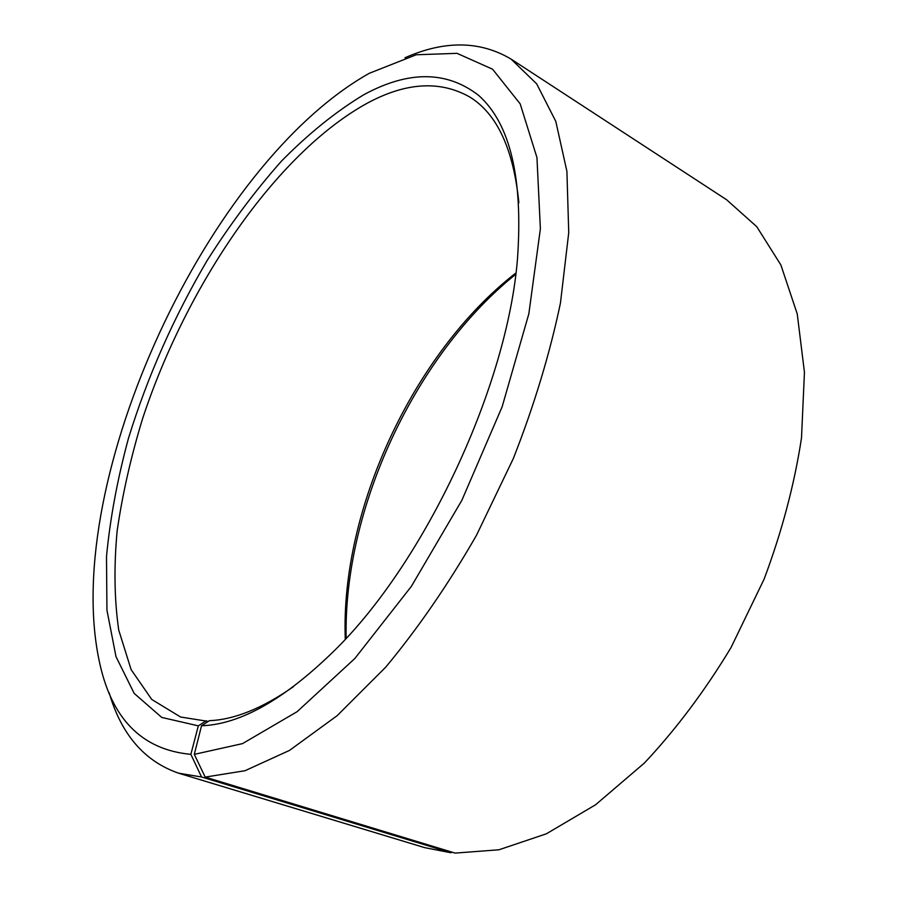<?xml version="1.0" encoding="UTF-8"?>
<svg xmlns="http://www.w3.org/2000/svg" width="898" height="898" viewBox="0 0 898 898"><rect width="100%" height="100%" fill="white"/><g stroke="black" fill="none" stroke-linecap="round" stroke-linejoin="round"><path stroke-width="1.35" d="M208.257 721.408L180.599 717.019L151.74 699.452L131.119 669.627L118.727 630.048C114.36 599.729 113.822 566.705 117.133 530.999C122.42 494.383 130.895 456.981 142.546 418.794C186.324 285.71 275.675 153.536 367.237 103.203C405.806 82.38 439.897 80.259 469.508 96.861C496.964 113.597 513.432 148.9 518.876 202.757M293.433 686.689C262.351 708.354 234.333 719.68 209.414 720.667L201.522 725.775L194.305 754.354L205.182 777.096L455.129 853.1L498.962 849.777L546.377 833.804L595.587 804.765L644.382 763.042C676.014 729.344 704.885 690.876 730.983 647.626L764.097 579.165C781.922 531.582 794.393 484.516 801.499 437.977L804.451 372.322L797.244 313.952L780.89 264.989L756.79 226.723L726.561 199.715L511.119 59.122L536.69 83.873L555.795 121.376L566.907 171.338L568.737 232.627L560.442 303.086C549.834 353.711 534.142 405.492 513.353 458.463L476.479 535.298C448.338 584.25 418.131 628.162 385.848 667.023L337.143 715.684L289.493 750.414L244.974 770.731L205.182 777.096M206.259 720.757L198.323 725.853L190.859 754.342L201.545 776.995L451.043 852.774L451.885 852.112M451.043 852.774L424.72 847.656L178.478 773.156C144.421 761.268 121.309 734.474 109.163 692.796M201.545 776.995L178.478 773.156M190.859 754.342C141.312 749.74 110.656 718.063 98.881 659.312C61.895 479.15 207.573 164.255 369.28 73.299L416.234 54.767L457.003 53.33L492.575 69.202L520.178 103.865L536.948 157.565L540.383 228.788L528.843 313.795L502.162 406.738L461.909 500.208L411.34 586.405L354.833 658.503L297.126 711.676L242.505 743.623L194.305 754.354M198.323 725.853L161.73 717.423L134.172 693.379L115.988 656.629L106.941 610.135L106.492 556.637C110.128 518.382 117.47 478.859 128.526 438.078C147.721 376.049 173.999 316.736 207.382 260.128C230.416 223.905 255.088 190.926 281.411 161.18C308.396 133.78 335.807 111.655 363.645 94.818C408.377 70.448 446.721 70.65 478.701 95.435C510.154 123.542 523.096 177.815 517.529 258.254C507.651 385.119 425.82 560.767 335.055 649.961C284.958 699.16 240.451 724.428 201.522 725.775M404.998 57.764C444.723 40.242 480.093 40.702 511.119 59.122M346.168 638.287C343.193 509.155 414.977 355.069 515.744 274.272M345.281 639.253C340.32 509.806 413.63 352.454 515.912 272.97"/></g></svg>
